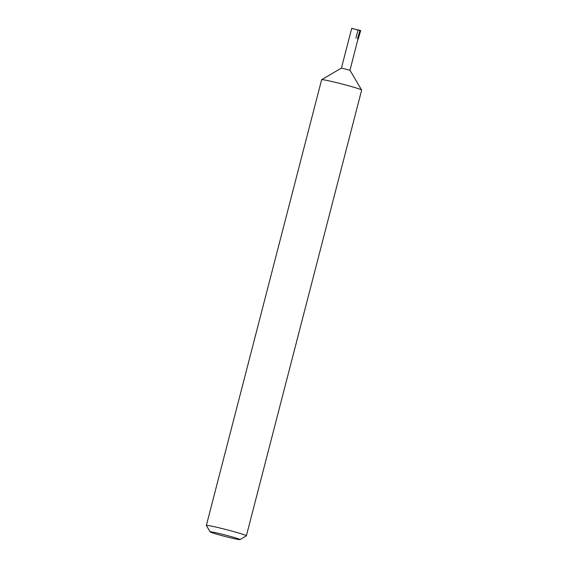 <?xml version="1.0" encoding="UTF-8"?>
<svg xmlns="http://www.w3.org/2000/svg" width="568" height="568" viewBox="0 0 568 568"><rect width="100%" height="100%" fill="white"/><g stroke="black" fill="none" stroke-linecap="round" stroke-linejoin="round"><path stroke-width="0.85" d="M212.063 531.989A15.421 0.724 -165.5 0 0 210.124 531.882A15.421 0.724 -165.5 0 0 221.492 535.517A15.421 0.724 -165.5 0 0 238.035 539.43A15.421 0.724 -165.5 0 0 239.959 539.6A15.421 0.724 -165.5 0 0 229.294 536.085A15.421 0.724 -165.5 0 0 212.063 531.989M210.124 531.882L206.361 525.506A20.675 0.973 14.5 0 1 206.347 525.457A20.675 0.973 14.5 0 1 208.96 525.641A20.675 0.973 14.5 0 1 231.595 531.009A20.675 0.973 14.5 0 1 246.377 535.809A20.675 0.973 14.5 0 1 246.349 535.844L239.959 539.6M341.432 68.075L349.973 70.283L358.046 38.766A17.849 0.838 -165.5 0 0 357.584 38.546L358.046 38.766A17.849 0.838 -165.5 0 1 358.266 38.972A17.849 0.838 -165.5 0 0 358.266 38.972L360.687 30.537L352.053 28.535M206.347 525.457L321.623 79.726A20.675 0.973 14.5 0 1 321.651 79.69A20.675 0.973 14.5 0 1 324.229 79.918A20.675 0.973 14.5 0 1 346.409 85.157A20.675 0.973 14.5 0 1 361.639 90.028A20.675 0.973 14.5 0 1 361.653 90.085L246.377 535.809M352.245 28.457L359.927 30.573L357.584 38.546M360.687 30.516L359.927 30.573M355.951 38.077L358.01 30.104M351.691 28.4L341.432 68.068L321.651 79.69M349.973 70.269L361.639 90.028"/></g></svg>
